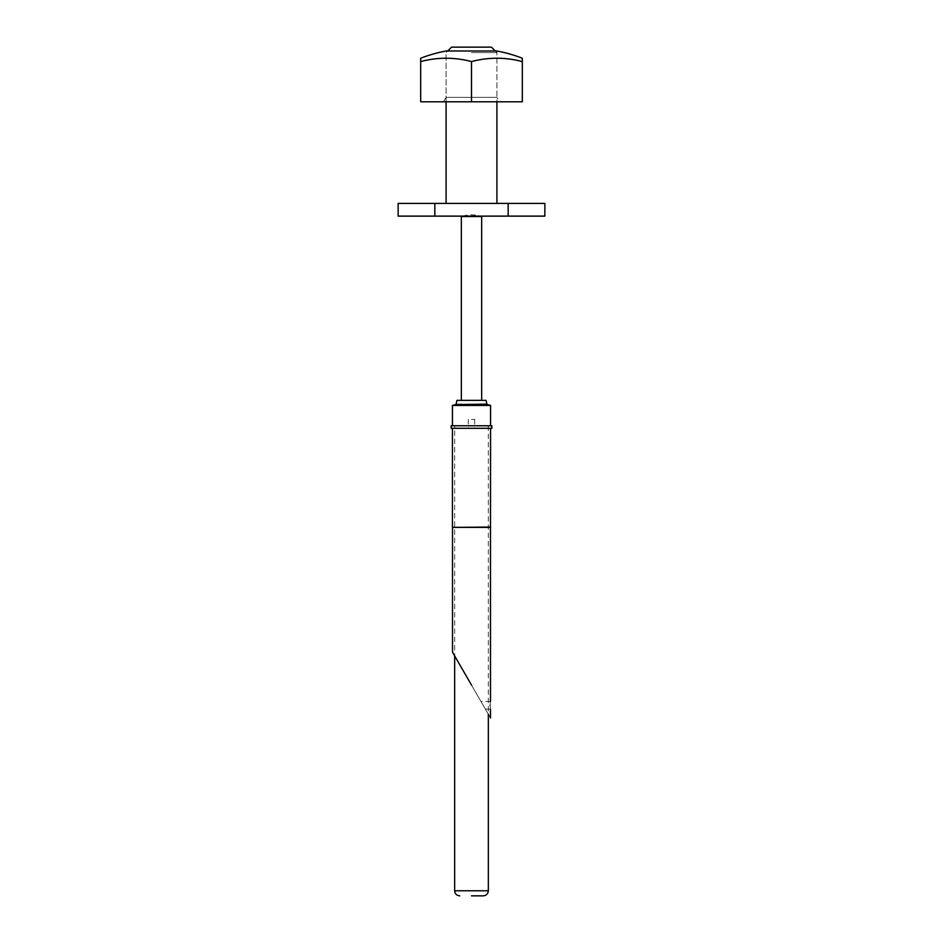 <?xml version="1.0" encoding="UTF-8"?>
<svg xmlns="http://www.w3.org/2000/svg" width="943" height="943" viewBox="0 0 943 943"><rect width="100%" height="100%" fill="white"/><g stroke="black" fill="none" stroke-linecap="round" stroke-linejoin="round"><path stroke-width="0.71" stroke-dasharray="4.71 3.54" d="M471.5 419.411L474.671 419.411L471.5 419.411M491.833 425.764L451.167 425.764M486.034 400.351L456.966 400.351M481.661 216.525L461.339 216.525M462.612 216.124A31.767 31.767 0 0 1 480.388 216.124M490.56 405.431L452.44 405.431M491.444 47.15L451.556 47.15M471.5 52.608L496.914 52.608L471.5 52.608M471.5 203.417L496.914 203.417L471.5 203.417M398.146 216.124L434.829 216.124L434.829 203.417L544.854 203.417M434.829 216.124L508.171 216.124L508.171 203.417M508.171 216.124L544.854 216.124M398.146 203.417L434.829 203.417M443.552 101.785L446.086 97.377L496.914 97.377L496.914 51.005L446.086 51.005L446.086 97.377L496.914 97.377L499.448 101.785L443.552 101.785L499.448 101.785M420.684 58.242L420.684 101.785L471.5 101.785L471.5 61.59A130.193 112.747 90 0 0 420.684 61.59M471.5 61.59A130.193 112.747 90 0 1 522.316 61.59L522.316 101.785L471.5 101.785M522.316 58.242L522.316 61.59M491.833 428.299L451.167 428.299M483.158 705.27C485.775 709.796 485.775 709.796 483.158 705.27C485.775 709.796 485.775 709.796 483.158 705.27C480.541 700.743 480.541 700.743 483.158 705.27C480.541 700.743 480.541 700.743 483.158 705.27M490.112 705.27C490.525 710.185 490.525 710.185 490.112 705.27C490.525 700.354 490.525 700.354 490.112 705.27M490.49 527.408L452.51 527.408M490.56 527.043L452.44 527.043M471.5 685.078L490.49 717.977L454.667 655.927L454.667 425.764M471.5 428.299L452.44 428.299L471.5 428.299M487.366 404.582L455.634 404.582M486.906 404.111L456.094 404.111M488.333 890.77L454.667 890.77M474.671 419.411L474.671 428.299M468.329 419.411L468.329 428.299M488.333 425.764L488.333 714.24M495.299 51.005L496.914 52.608L496.914 101.785M446.086 101.785L446.086 52.608L447.701 51.005M490.49 709.089L485.362 709.089M490.49 701.462L480.954 701.462"/><path stroke-width="1.41" d="M461.339 400.351L461.339 216.525L481.661 216.525A31.767 31.767 0 0 0 480.388 216.124M461.339 216.525A31.767 31.767 0 0 1 462.612 216.124M490.56 405.431L487.366 404.582L455.634 404.582L452.44 405.431L490.56 405.431L490.56 425.764M456.094 404.111L456.966 400.351L486.034 400.351L486.906 404.111L455.634 404.582M471.5 895.85L483.252 895.85L471.5 895.85M447.701 51.005L451.556 47.15L491.444 47.15L495.299 51.005M508.171 203.417L508.171 216.124L544.854 216.124L544.854 203.417L398.146 203.417L398.146 216.124L434.829 216.124L434.829 203.417M508.171 216.124L434.829 216.124M446.086 51.005L496.914 51.005A139.753 139.753 0 0 1 522.316 58.242L522.316 61.59A130.193 112.747 -90 0 0 471.5 61.59A130.193 112.747 -90 0 0 420.684 61.59L420.684 58.242A139.753 139.753 0 0 1 446.086 51.005M420.684 61.59L420.684 101.785L471.5 101.785L471.5 61.59M471.5 101.785L522.316 101.785L522.316 61.59M490.112 705.27C490.525 710.185 490.525 710.185 490.112 705.27C490.525 700.354 490.525 700.354 490.112 705.27M488.333 714.24L488.333 890.77L454.667 890.77L454.667 655.927L452.51 652.179L452.51 527.408L490.49 527.408L490.56 428.299M452.51 527.408L490.56 527.043M471.5 428.299L491.833 428.299L491.833 425.764L451.167 425.764L451.167 428.299L471.5 428.299M471.5 685.078L452.51 652.179L471.5 685.078M481.661 400.351L481.661 216.525M488.333 890.77C488.061 893.823 486.364 895.52 483.252 895.85M452.44 405.431L452.44 425.764M454.667 890.77C454.939 893.823 456.636 895.52 459.748 895.85M496.914 203.417L496.914 101.785M446.086 203.417L446.086 101.785M490.49 717.977L490.49 709.089M490.49 701.462L490.49 527.408M452.44 527.043L452.44 428.299"/></g></svg>
